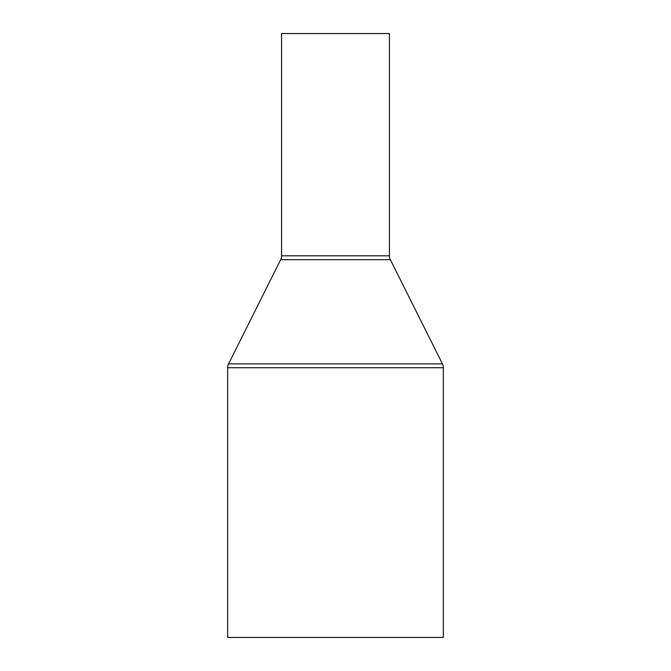 <?xml version="1.0" encoding="UTF-8"?>
<svg xmlns="http://www.w3.org/2000/svg" width="671" height="671" viewBox="0 0 671 671"><rect width="100%" height="100%" fill="white"/><g stroke="black" fill="none" stroke-linecap="round" stroke-linejoin="round"><path stroke-width="1.01" d="M389.423 255.819L389.423 33.55L281.577 33.55L281.577 255.819A8.631 8.631 0 0 1 280.671 259.677L228.568 363.875L442.432 363.875L390.329 259.677A8.631 8.631 0 0 1 389.423 255.819L281.577 255.819M228.568 363.875A8.631 8.631 0 0 0 227.662 367.733L227.662 637.45L443.338 637.45L443.338 367.733A8.631 8.631 0 0 0 442.432 363.875M280.671 259.677L390.329 259.677M227.662 367.733L443.338 367.733"/></g></svg>
